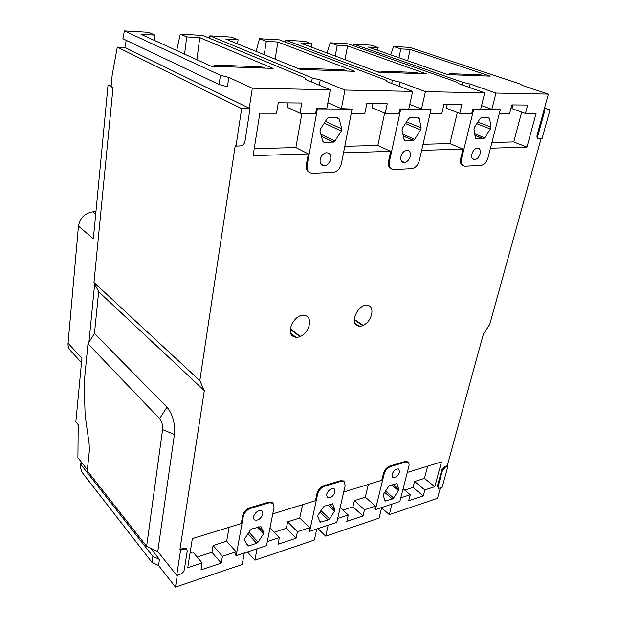 <?xml version="1.0" encoding="UTF-8"?>
<svg xmlns="http://www.w3.org/2000/svg" width="618" height="618" viewBox="0 0 618 618"><rect width="100%" height="100%" fill="white"/><g stroke="black" fill="none" stroke-linecap="round" stroke-linejoin="round"><path stroke-width="0.93" d="M544.528 108.065L549.974 109.958L544.976 109.934L537.984 135.381C537.536 137.559 538 138.741 539.375 138.919L541.978 138.857L549.974 109.958M438.255 488.135L437.428 485.933L441.785 469.966L444.767 466.575L447.231 465.802L483.376 334.207L489.78 324.334L541.02 138.88M538.448 138.594C537.119 138.362 536.679 137.188 537.127 135.056L544.103 109.625L544.976 109.934M430.105 113.364L441.855 113.38L443.971 104.295L461.878 104.457L459.73 113.395L471.75 113.403L472.762 109.293L473.627 109.618L461.522 158.911C460.734 163.461 461.916 165.887 465.06 166.18L481.19 165.415C484.35 164.666 486.613 162.14 487.981 157.853L500.317 109.734L473.627 109.618M241.653 108.59L235.983 146.111L241.229 145.871C243.237 145.16 244.489 143.646 244.983 141.313L250.027 108.621L241.653 108.59L117.304 47.107L124.89 47.455L249.224 108.235L252.314 88.212L330.306 89.764L326.814 108.598L316.547 108.552L317.374 108.922L307.161 165.099C306.652 170.267 308.459 173.009 312.584 173.318L333.627 172.306C337.544 171.333 340.132 168.475 341.383 163.724L352.09 109.077L341.383 108.668L344.952 90.058L412.646 91.402L408.792 108.984L399.838 108.946L400.696 109.293L389.371 161.8C388.699 166.644 390.159 169.216 393.743 169.517L412.075 168.644C415.582 167.795 418.007 165.114 419.328 160.603L431.009 109.425L421.515 109.046L425.416 91.657L400.008 82.132L392.384 80.309L285.817 40.232L285.307 42.078M472.762 109.293L480.634 109.324L484.728 92.839L425.416 91.657M351.263 113.287L364.836 113.303L366.798 103.6L387.223 103.785L385.223 113.318L398.896 113.333L399.838 108.946M272.832 502.982L268.591 502.133L250.074 507.648C246.196 509.162 243.724 511.874 242.65 515.783L241.236 523.554L192.345 538.61L187.733 567.679L202.117 562.967L200.981 569.858L221.236 563.114L222.434 556.308L236.107 551.82L235.535 554.979L236.146 555.667L266.536 545.617L274.083 507.115L273.056 503.206L269.232 502.774L250.707 508.305C246.829 509.819 244.357 512.538 243.276 516.447L236.146 555.667M177.32 575.126L175.473 587.1L242.179 564.497L244.319 552.963M186.837 549.371L186.296 548.722L183.731 548.251L179.969 549.425L204.326 390.63L199.815 380.657L235.203 145.686L235.983 146.111M316.547 108.552L315.69 113.256L299.993 113.241L287.331 107.37L288.088 102.889M309.564 172.515C306.899 171.171 305.833 168.559 306.358 164.674L308.312 153.913L253.11 155.643L259.838 113.202L276.54 113.218L278.27 102.797L301.777 103.013L299.993 113.241M343.515 152.816L390.707 151.34L388.537 161.414C387.888 165.292 388.83 167.795 391.364 168.915M421.661 150.375L463.006 149.085L460.68 158.548C459.939 162.379 460.75 164.759 463.129 165.701M490.445 148.22L526.945 147.084L536.069 113.473L525.424 113.457L511.943 108.613L512.909 104.921M499.367 113.434L509.611 113.442L511.835 104.913L527.672 105.052L525.424 113.457M500.317 109.734L491.843 109.378L495.968 93.063L470.213 84.079L462.859 82.356L353.743 44.164L353.272 45.67M544.103 109.625L548.359 94.114L495.968 93.063M391.99 504.118L389.332 514.624L437.498 498.301L440.286 488.15M400.796 497.83L410.244 494.732L408.668 500.773L423.276 495.914L424.875 489.935L434.771 486.69L424.458 478.394L414.593 481.53L424.875 489.935M407.308 472.43L441.491 461.909L434.771 486.69M407.803 462.179L407.1 461.623L404.79 461.561L389.966 465.98C386.845 467.231 384.697 469.634 383.546 473.187L381.8 480.286L343.716 492.013M344.033 481.476L343.399 480.912L340.448 480.727L323.932 485.648C320.464 487.023 318.17 489.564 317.042 493.288L315.443 500.711L272.762 513.852M300.255 336.3L300.163 336.771L295.659 337.559L295.752 337.088L294.57 336.856C284.095 334.423 294.678 312.53 304.944 315.52C313.241 316.941 309.579 332.801 300.255 336.3L290.267 328.807M363.075 325.331L362.975 325.779L358.904 326.489L358.448 325.941C348.714 324.365 358.108 303.183 367.617 305.4C375.481 306.289 371.82 321.97 363.075 325.331L354.284 319.336M337.66 518.525L348.282 515.041L346.814 521.345L363.013 515.96L364.512 509.726L375.466 506.134L374.755 509.023L375.412 509.603L399.846 501.522L408.884 466.273C409.355 464.226 408.985 462.859 407.78 462.171L405.47 462.11L390.646 466.536C387.517 467.787 385.377 470.19 384.218 473.751L375.412 509.603M328.181 525.223L325.725 536.177L379.104 518.093L381.731 507.517M267.324 541.584L279.321 537.652L278 544.234L296.061 538.232L297.42 531.719L309.626 527.718L308.977 530.738L309.61 531.364L336.787 522.38L345.184 485.578L344.064 481.507L341.113 481.322L324.597 486.25C321.121 487.625 318.826 490.174 317.698 493.898L309.61 531.364M257.073 548.745L254.879 560.186L314.361 540.032L316.779 529M295.752 337.088L290.784 333.334M300.163 336.771L290.221 329.301M359.004 326.041L355.111 323.368M362.975 325.779L354.276 319.846M308.312 153.913L295.875 147.571L301.916 113.241M352.09 109.077L317.374 108.922M327.888 102.804L341.383 108.668M372.955 103.654L372.098 107.841L385.223 113.318M390.707 151.34L377.853 145.446L384.635 113.079M377.853 145.446L344.798 146.304M431.009 109.425L400.696 109.293M409.796 104.403L421.515 109.046M447.277 104.326L446.358 108.25L459.73 113.395M463.006 149.085L449.919 143.569L457.351 112.476M449.919 143.569L423.06 144.272M481.561 105.601L491.843 109.378M526.945 147.084L513.767 141.916L521.677 112.113M513.767 141.916L491.92 142.48M295.875 147.571L254.214 148.652M392.376 498.989L385.207 501.09L383.26 495.474L383.608 494.083L388.498 486.629L389.742 485.594L396.895 483.554L398.772 489.232L398.425 490.607L393.596 497.961L392.376 498.989L384.705 492.407M391.997 474.531L392.816 477.644C395.675 478.069 397.953 476.254 399.637 472.191L398.795 469.039C395.929 468.653 393.666 470.476 391.997 474.531M328.22 519.931L320.147 522.233L317.745 516.509L318.061 515.057L323.199 507.193L324.55 506.088L332.608 503.863L334.941 509.649L334.616 511.094L329.548 518.842L328.22 519.931L319.993 512.098M326.536 494.531L327.347 497.598C330.607 498.332 333.172 496.447 335.049 491.936L334.207 488.823C330.947 488.135 328.39 490.043 326.536 494.531M483.338 138.749L476.277 138.903L475.358 137.976L473.967 129.232L474.446 127.308L480.232 118.393L481.437 117.443L488.73 117.405L489.626 118.362L490.901 127.115L490.414 129.015L484.721 137.775L483.338 138.749L474.941 135.381M471.92 154.036C471.287 157.729 472.268 159.606 474.856 159.653C477.32 159.042 479.074 157.072 480.124 153.743C480.773 150.004 479.777 148.127 477.127 148.111C474.678 148.76 472.948 150.73 471.92 154.036M413.141 140.317L405.13 140.495L404.048 139.506L402.04 130.197L402.488 128.15L408.629 118.656L409.896 117.652L418.224 117.598L419.298 118.61L421.159 127.926L420.704 129.958L414.663 139.282L413.141 140.317L403.299 136.037M410.228 156.261C410.785 152.229 409.525 150.244 406.459 150.298C403.755 151.039 401.909 153.133 400.935 156.593C400.402 160.564 401.63 162.549 404.612 162.542C407.347 161.854 409.224 159.761 410.228 156.261M442.063 487.556L447.903 466.32L445.439 467.092L442.457 470.491L438.1 486.466L438.533 488.359L442.063 487.556M176.694 575.327L180.417 574.099C182.495 573.234 183.778 571.828 184.272 569.881L187.231 551.071L186.891 549.441L184.326 548.969L180.572 550.144L176.694 575.327L157.768 551.503L174.438 434.5C175.288 423.423 172.793 414.307 166.945 407.154L94.461 333.504L98.648 291.711L204.326 390.63M256.679 543.292L248.575 545.941L247.517 545.802L244.581 539.993L244.859 538.479L250.275 530.159L251.75 528.977L260.904 526.544L263.755 532.43L263.469 533.937L258.131 542.117L256.679 543.292L247.888 533.821M253.372 516.895L254.091 519.8C257.806 521.013 260.75 519.074 262.913 513.983L262.156 511.016C258.432 509.865 255.504 511.828 253.372 516.895M333.256 142.094L324.102 142.302L322.805 141.252L320.016 131.302L320.418 129.116L326.961 118.95L328.266 117.899L337.891 117.814L339.166 118.895L341.785 128.853L341.368 131.024L334.941 140.997L333.256 142.094L321.453 136.431M320.132 159.506C319.745 163.816 321.29 165.918 324.782 165.825C327.826 165.021 329.811 162.789 330.754 159.12C331.171 154.724 329.572 152.615 325.964 152.8C322.982 153.666 321.036 155.906 320.132 159.506M368.382 484.412L365.331 497.181L375.466 506.134M364.512 509.726L354.415 500.642L365.331 497.181M363.013 515.96L352.963 506.837L354.415 500.642M221.236 563.114L211.928 552.299L197.173 557.057M296.061 538.232L286.304 528.32L274.122 532.252M352.963 506.837L342.905 510.082M423.276 495.914L413.04 487.463L404.751 490.144M202.117 562.967L192.893 551.959L190.081 552.847M229.108 527.293L226.659 541.229L236.107 551.82M222.434 556.308L213.071 545.547L226.659 541.229M211.928 552.299L213.071 545.547M254.879 560.186L247.401 551.944M325.725 536.177L317.961 528.606M389.332 514.624L381.646 507.865M82.488 463.523L80.495 463.994L80.464 467.247L81.823 472.021L152.036 562.419L158.571 565.485L159.444 559.437L150.553 548.166M175.473 587.1L158.571 565.485M95.944 211.626L92.847 211.827C84.797 213.171 80 217.93 78.455 226.103L68.065 343.214L81.924 358.224L75.844 421.862L78.2 424.713L77.914 457.714L87.377 469.742M484.728 92.839L459.019 83.77L456.996 82.186L348.058 43.832L330.136 42.796L327.061 53.001M412.646 91.402L387.331 81.785L385.748 80.116L279.475 39.869L259.475 38.71L256.138 51.425M259.475 38.71L266.296 41.36L277.891 42.009L354.554 71.317L300.325 69.394L225.786 39.088L238.108 39.776L231.395 37.088L209.857 35.844L209.317 38.161M548.359 94.114L522.511 85.523L519.985 83.963L409.719 47.401L393.573 46.466L400.812 48.899L410.143 49.425L490.19 76.138L447.602 74.623L368.328 47.084L378.185 47.632L370.993 45.16L353.743 44.164M330.306 89.764L305.748 79.529L304.751 77.768L202.743 35.435L180.263 34.129L176.694 50.545M330.136 42.796L337.212 45.338L347.586 45.917L426.381 73.866L378.494 72.167L301.043 43.306L312.036 43.924L305.037 41.344L285.817 40.232M393.573 46.466L390.738 54.863M180.263 34.129L186.729 36.895L199.776 37.628L273.094 68.428L211.171 66.226L141.028 34.33L154.948 35.11L148.652 32.306L124.349 30.9L122.882 38.741L219.112 84.535L227.439 86.713L228.776 77.404L252.314 88.212M117.304 47.107L112.198 74.948L111.093 86.35L113.04 87.447L93.982 282.488L199.815 380.657M126.234 40.332L124.89 47.455M344.952 90.058L320.232 79.931L312.322 77.984L209.857 35.844M124.349 30.9L220.417 75.249L228.776 77.404M452.793 74.809L449.456 73.658L480.75 74.793L484.095 75.921M449.456 73.658L449.224 74.678M384.435 72.383L381.159 71.17L416.323 72.453L419.63 73.627M347.022 71.055L343.793 69.811L303.994 68.359L303.793 69.517M307.169 69.633L303.994 68.359M264.635 68.127L261.53 66.814L216.122 65.153L215.952 66.396M219.135 66.512L216.122 65.153M410.143 49.425L407.71 60.765M400.812 48.899L398.95 57.721M378.185 47.632L377.644 50.321M470.213 84.079L469.402 87.432M462.859 82.356L462.249 84.905M400.008 82.132L399.128 86.273M392.384 80.309L391.719 83.453M199.776 37.628L196.903 59.737M186.729 36.895L184.573 54.137M154.948 35.11L154.353 40.394M381.159 71.17L380.935 72.26M337.212 45.338L335.234 56.045M347.586 45.917L344.983 59.683M312.036 43.924L311.464 47.192M266.296 41.36L264.21 54.708M277.891 42.009L275.126 59.15M238.108 39.776L237.513 43.855M375.45 71.031L380.549 72.244M298.587 68.683L303.963 68.552M212.136 66.265L216.091 65.361M302.565 504.682L299.769 518.008L309.626 527.718M297.42 531.719L287.625 521.862L299.769 518.008M286.304 528.32L287.625 521.862M279.321 537.652L269.996 527.973M348.282 515.041L340.163 507.556M447.231 465.802L447.903 466.32M87.988 343.786L84.164 382.951L85.114 415.188L89.147 443.871L89.347 450.7L87.269 470.792L146.628 546.343L162.573 429.618C162.897 425.223 161.908 421.584 159.614 418.703L87.988 343.786L88.938 342.272L94.67 283.855L93.982 282.488M113.009 87.764L108.05 84.952L93.349 238.787L78.455 226.103M111.225 85.021L108.05 84.952M146.628 546.343L157.768 551.503M80.495 463.994L152.885 556.37L152.036 562.419M152.885 556.37L159.444 559.437M249.224 108.235L250.027 108.621M220.417 75.249L219.112 84.535M98.648 291.711L94.67 283.855M179.969 549.425L180.572 550.144M88.938 342.272L94.461 333.504M81.506 362.635L70.56 350.684C68.675 348.737 67.841 346.242 68.065 343.214M322.696 164.751L321.005 164.365M320.232 79.931L319.282 85.168M312.322 77.984L311.611 81.97M427.71 466.15L424.458 478.394M413.04 487.463L414.593 481.53M410.244 494.732L403.114 488.768M537.127 135.056L537.984 135.381M306.358 164.674L307.161 165.099M388.537 161.414L389.371 161.8M460.68 158.548L461.522 158.911M383.546 473.187L384.218 473.751M242.65 515.783L243.276 516.447M250.074 507.648L250.707 508.305M268.591 502.133L269.232 502.774M317.042 493.288L317.698 493.898M323.932 485.648L324.597 486.25M340.448 480.727L341.113 481.322M444.767 466.575L445.439 467.092M441.785 469.966L442.457 470.491M437.428 485.933L438.1 486.466M174.438 434.5L162.573 429.618M166.945 407.154L159.614 418.703M183.731 548.251L184.326 548.969M92.847 211.827L95.705 214.129M384.775 500.171L385.864 501.113M385.57 491.086L393.596 497.961M391.727 484.968L398.425 490.607M393.164 484.512L398.772 489.232M396.671 483.492L397.158 483.894M320.935 510.661L329.548 518.842M328.073 504.983L334.616 511.094M329.464 504.543L334.941 509.649M332.438 503.778L332.839 504.149M319.521 520.889L320.974 522.295M487.108 117.412L489.626 118.362M475.667 138.656L476.277 138.903M474.686 133.766L484.721 137.775M476.779 123.716L490.414 129.015M477.845 122.07L490.901 127.115M416.81 117.598L419.298 118.61M404.334 140.139L405.13 140.495M402.905 134.191L414.663 139.282M405.462 123.561L420.704 129.958M406.567 121.846L421.159 127.926M248.923 532.237L258.131 542.117M257.158 527.278L263.469 533.937M258.471 526.868L263.755 532.43M246.312 543.469L248.575 545.941M336.756 117.814L339.166 118.895M323.052 141.792L324.102 142.302M320.842 134.261L334.941 140.997M324.272 123.129L341.368 131.024M325.416 121.352L341.785 128.853M389.966 465.98L390.646 466.536M404.79 461.561L405.47 462.11M291.333 334.408L294.57 336.856M355.404 323.855L358.448 325.941M272.414 502.565L273.056 503.206M343.399 480.912L344.064 481.507M474.933 135.303L483.477 138.733M403.276 135.914L413.342 140.294M321.399 136.23L333.55 142.063M407.1 461.623L407.78 462.171M472.391 158.602L474.856 159.653M320.572 163.654L324.782 165.825M401.43 161.066L404.612 162.542M392.314 477.227L392.816 477.644M326.937 497.22L327.347 497.598"/></g></svg>
